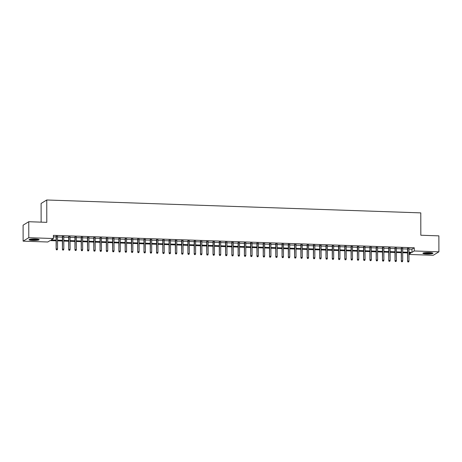 <?xml version="1.0" encoding="UTF-8"?>
<svg xmlns="http://www.w3.org/2000/svg" width="462" height="462" viewBox="0 0 462 462"><rect width="100%" height="100%" fill="white"/><g stroke="black" fill="none" stroke-linecap="round" stroke-linejoin="round"><path stroke-width="0.69" d="M35.303 238.97A5.036 0.751 -0.1 0 1 39.149 239.691A5.036 0.751 -0.1 0 1 32.923 240.431A5.036 0.751 -0.1 0 1 29.077 239.709A5.036 0.751 -0.1 0 1 35.303 238.97M429.106 252.541A5.036 0.751 -0.1 0 1 432.952 253.263A5.036 0.751 -0.1 0 1 426.726 254.002A5.036 0.751 -0.1 0 1 422.88 253.28A5.036 0.751 -0.1 0 1 429.106 252.541M41.135 222.147L41.106 203.447L46.754 199.988L420.79 212.878L420.83 235.233L438.871 235.857L438.9 251.825L433.246 255.284L408.968 254.447M56.121 240.806L50.052 240.598L47.759 241.996L23.129 241.147L28.783 237.687L53.413 238.536L51.12 239.94L56.121 240.113M28.783 237.687L28.754 221.72L23.1 225.179L23.129 241.147M57.519 236.452L56.116 236.4M63.796 236.665L62.387 236.619M70.068 236.885L68.665 236.833M76.346 237.098L74.942 237.052M82.623 237.312L81.214 237.266M88.895 237.532L87.491 237.48M95.172 237.745L93.769 237.699M101.449 237.965L100.046 237.913M107.721 238.178L106.318 238.132M113.999 238.398L112.595 238.346M120.276 238.611L118.873 238.565M126.553 238.831L125.144 238.779M132.825 239.045L131.422 238.998M139.102 239.264L137.699 239.212M145.38 239.478L143.971 239.432M151.652 239.691L150.248 239.645M157.929 239.911L156.526 239.859M164.206 240.125L162.803 240.078M170.484 240.344L169.075 240.292M176.755 240.558L175.352 240.511M183.033 240.777L181.63 240.725M189.31 240.991L187.901 240.945M195.582 241.21L194.179 241.158M201.859 241.424L200.456 241.378M208.137 241.638L206.733 241.591M214.414 241.857L213.005 241.811M220.686 242.071L219.283 242.024M226.963 242.29L225.56 242.238M233.241 242.504L231.832 242.458M239.512 242.723L238.109 242.671M245.79 242.937L244.386 242.891M252.067 243.156L250.664 243.104M258.339 243.37L256.936 243.324M264.616 243.59L263.213 243.538M270.894 243.803L269.49 243.757M277.171 244.017L275.762 243.971M283.443 244.236L282.039 244.19M289.72 244.45L288.317 244.404M295.998 244.669L294.589 244.617M302.269 244.883L300.866 244.837M308.547 245.103L307.143 245.051M314.824 245.316L313.421 245.27M321.102 245.536L319.692 245.484M327.373 245.749L325.97 245.703M333.651 245.969L332.247 245.917M339.928 246.182L338.519 246.136M346.2 246.396L344.796 246.35M352.477 246.616L351.074 246.569M358.755 246.829L357.351 246.783M365.032 247.049L363.623 246.997M371.304 247.262L369.9 247.216M377.581 247.482L376.178 247.43M383.858 247.696L382.449 247.649M390.13 247.915L388.727 247.863M396.408 248.129L395.004 248.082M402.685 248.348L401.282 248.296M408.962 249.082L411.971 249.185L414.264 247.782L53.407 235.343L53.413 238.536M53.407 236.827L56.116 236.919M57.519 236.966L62.387 237.133M63.796 237.185L68.665 237.352M70.068 237.399L74.942 237.566M76.346 237.618L81.22 237.786M82.623 237.832L87.491 237.999M88.9 238.051L93.769 238.219M95.172 238.265L100.046 238.432M101.449 238.484L106.318 238.652M107.727 238.698L112.595 238.866M113.999 238.912L118.873 239.085M120.276 239.131L125.144 239.299M126.553 239.345L131.422 239.512M132.825 239.564L137.699 239.732M139.102 239.778L143.977 239.945M145.38 239.997L150.248 240.165M151.657 240.211L156.526 240.379M157.929 240.431L162.803 240.598M164.206 240.644L169.075 240.812M170.484 240.864L175.352 241.031M176.755 241.077L181.63 241.245M183.033 241.291L187.907 241.464M189.31 241.511L194.179 241.678M195.588 241.724L200.456 241.892M201.859 241.944L206.733 242.111M208.137 242.157L213.005 242.325M214.414 242.377L219.283 242.544M220.686 242.59L225.56 242.758M226.963 242.81L231.837 242.977M233.241 243.024L238.109 243.191M239.518 243.243L244.386 243.41M245.79 243.457L250.664 243.624M252.067 243.67L256.936 243.844M258.345 243.89L263.213 244.057M264.616 244.103L269.49 244.271M270.894 244.323L275.762 244.49M277.171 244.537L282.039 244.704M283.443 244.756L288.317 244.924M289.72 244.97L294.594 245.137M295.998 245.189L300.866 245.357M302.275 245.403L307.143 245.57M308.547 245.622L313.421 245.79M314.824 245.836L319.692 246.003M321.102 246.05L325.97 246.223M327.373 246.269L332.247 246.437M333.651 246.483L338.525 246.65M339.928 246.702L344.796 246.87M346.205 246.916L351.074 247.083M352.477 247.135L357.351 247.303M358.755 247.349L363.623 247.517M365.032 247.568L369.9 247.736M371.304 247.782L376.178 247.95M377.581 248.002L382.455 248.169M383.858 248.215L388.727 248.383M390.136 248.429L395.004 248.602M396.408 248.648L401.282 248.816M402.685 248.862L407.553 249.03M408.957 248.562L407.553 248.516M28.754 221.72L46.795 222.343L46.754 199.988M414.264 247.782L414.27 250.976L438.9 251.825M408.968 252.275L411.977 252.379L414.27 250.976M57.525 240.159L62.393 240.327M63.802 240.379L68.671 240.546M70.074 240.592L74.948 240.76M76.351 240.812L81.225 240.979M82.629 241.025L87.497 241.193M88.9 241.245L93.774 241.412M95.178 241.459L100.052 241.626M101.455 241.678L106.324 241.845M107.733 241.892L112.601 242.059M114.004 242.111L118.878 242.279M120.282 242.325L125.15 242.492M126.559 242.538L131.427 242.706M132.831 242.758L137.705 242.925M139.108 242.972L143.982 243.139M145.386 243.191L150.254 243.358M151.663 243.405L156.531 243.572M157.935 243.624L162.809 243.792M164.212 243.838L169.08 244.005M170.49 244.057L175.358 244.225M176.761 244.271L181.635 244.438M183.039 244.485L187.913 244.658M189.316 244.704L194.184 244.872M195.593 244.918L200.462 245.085M201.865 245.137L206.739 245.305M208.143 245.351L213.011 245.518M214.42 245.57L219.288 245.738M220.692 245.784L225.566 245.951M226.969 246.003L231.843 246.171M233.246 246.217L238.115 246.385M239.518 246.437L244.392 246.604M245.796 246.65L250.67 246.818M252.073 246.864L256.941 247.037M258.35 247.083L263.219 247.251M264.622 247.297L269.496 247.465M270.899 247.517L275.768 247.684M277.177 247.73L282.045 247.898M283.449 247.95L288.323 248.117M289.726 248.163L294.6 248.331M296.003 248.383L300.872 248.55M302.281 248.596L307.149 248.764M308.552 248.816L313.427 248.983M314.83 249.03L319.698 249.197M321.107 249.243L325.976 249.416M327.379 249.463L332.253 249.63M333.656 249.676L338.531 249.844M339.934 249.896L344.802 250.063M346.211 250.109L351.08 250.277M352.483 250.329L357.357 250.496M358.76 250.543L363.629 250.71M365.038 250.762L369.906 250.93M371.309 250.976L376.183 251.143M377.587 251.195L382.461 251.363M383.864 251.409L388.733 251.576M390.136 251.623L395.01 251.796M396.413 251.842L401.287 252.009M402.691 252.056L407.559 252.223M408.968 254.215L410.909 253.032L408.968 252.968M407.565 252.916L402.691 252.749M401.287 252.702L396.413 252.535M395.01 252.483L390.142 252.316M388.733 252.269L383.864 252.102M382.461 252.05L377.587 251.882M376.183 251.836L371.315 251.669M369.906 251.617L365.038 251.449M363.634 251.403L358.76 251.236M357.357 251.189L352.483 251.016M351.08 250.97L346.211 250.802M344.802 250.756L339.934 250.589M338.531 250.537L333.656 250.369M332.253 250.323L327.385 250.156M325.976 250.104L321.107 249.936M319.704 249.89L314.83 249.723M313.427 249.671L308.552 249.503M307.149 249.457L302.281 249.289M300.877 249.237L296.003 249.07M294.6 249.024L289.726 248.856M288.323 248.81L283.454 248.637M282.045 248.591L277.177 248.423M275.774 248.377L270.899 248.21M269.496 248.158L264.628 247.99M263.219 247.944L258.35 247.776M256.947 247.724L252.073 247.557M250.67 247.511L245.796 247.343M244.392 247.291L239.524 247.124M238.115 247.078L233.246 246.91M231.843 246.858L226.969 246.691M225.566 246.644L220.697 246.477M219.288 246.431L214.42 246.258M213.017 246.211L208.143 246.044M206.739 245.998L201.865 245.83M200.462 245.778L195.593 245.611M194.184 245.565L189.316 245.397M187.913 245.345L183.039 245.178M181.635 245.131L176.767 244.964M175.358 244.912L170.49 244.745M169.086 244.698L164.212 244.531M162.809 244.479L157.935 244.311M156.531 244.265L151.663 244.098M150.26 244.052L145.386 243.884M143.982 243.832L139.108 243.665M137.705 243.618L132.837 243.451M131.427 243.399L126.559 243.231M125.156 243.185L120.282 243.018M118.878 242.966L114.01 242.798M112.601 242.752L107.733 242.585M106.329 242.533L101.455 242.365M100.052 242.319L95.178 242.152M93.774 242.105L88.906 241.932M87.497 241.886L82.629 241.718M81.225 241.672L76.351 241.505M74.948 241.453L70.08 241.285M68.671 241.239L63.802 241.072M62.399 241.02L57.525 240.852M411.971 249.185L411.977 252.379M407.553 248.267L407.576 261.192L407.831 248.273M408.044 261.896L408.668 261.919L408.044 261.896L407.854 261.018L408.98 261.059L408.957 248.313M407.576 261.192L407.888 261.989M408.668 261.919L408.98 261.059M432.201 252.87A4.36 0.647 -0.1 0 1 426.882 253.395A4.36 0.647 -0.1 0 1 423.625 252.887M424.399 252.743A4.037 0.601 179.9 0 0 426.957 253.026A4.037 0.601 179.9 0 0 431.433 252.731M423.198 253.02A5.007 0.745 179.9 0 0 426.732 253.488A5.007 0.745 179.9 0 0 432.634 253.003M38.398 239.299A4.36 0.647 -0.1 0 1 34.332 239.836A4.36 0.647 -0.1 0 1 29.926 239.38A4.36 0.647 -0.1 0 1 29.822 239.316M30.596 239.172A4.037 0.601 179.9 0 0 34.113 239.472A4.037 0.601 179.9 0 0 37.63 239.16M29.395 239.449A5.007 0.745 179.9 0 0 34.113 239.934A5.007 0.745 179.9 0 0 38.831 239.432M401.276 248.048L401.299 260.972L401.553 248.059M401.767 261.683L402.396 261.706L401.767 261.683L401.576 260.805L402.708 260.845L402.685 248.1M401.299 260.972L401.617 261.775M402.396 261.706L402.708 260.845M395.004 247.834L395.027 260.759L395.276 247.846M395.489 261.463L396.119 261.486L395.489 261.463L395.299 260.591L396.431 260.626L396.408 247.88M395.027 260.759L395.339 261.561M396.119 261.486L396.431 260.626M388.727 247.615L388.75 260.539L389.004 247.626M389.218 261.249L389.841 261.273L389.218 261.249L389.027 260.372L390.153 260.412L390.13 247.667M388.75 260.539L389.062 261.342M389.841 261.273L390.153 260.412M382.449 247.401L382.472 260.325L382.727 247.413M382.94 261.03L383.57 261.053L382.94 261.03L382.75 260.158L383.876 260.193L383.858 247.447M382.472 260.325L382.79 261.128M383.57 261.053L383.876 260.193M376.178 247.187L376.201 260.106L376.449 247.193M376.663 260.816L377.292 260.839L376.663 260.816L376.472 259.939L377.604 259.979L377.581 247.234M376.201 260.106L376.513 260.909M377.292 260.839L377.604 259.979M369.9 246.968L369.923 259.892L370.178 246.979M370.391 260.603L371.015 260.62L370.391 260.603L370.195 259.725L371.327 259.76L371.304 247.02M369.923 259.892L370.235 260.695M371.015 260.62L371.327 259.76M363.623 246.754L363.646 259.673L363.9 246.76M364.114 260.383L364.743 260.406L364.114 260.383L363.923 259.505L365.049 259.546L365.026 246.8M363.646 259.673L363.958 260.476M364.743 260.406L365.049 259.546M357.345 246.535L357.369 259.459L357.623 246.546M357.836 260.17L358.466 260.187L357.836 260.17L357.646 259.292L358.778 259.332L358.755 246.587M357.369 259.459L357.686 260.262M358.466 260.187L358.778 259.332M351.074 246.321L351.097 259.246L351.345 246.327M351.559 259.95L352.188 259.973L351.559 259.95L351.368 259.072L352.5 259.113L352.477 246.367M351.097 259.246L351.409 260.042M352.188 259.973L352.5 259.113M344.796 246.102L344.819 259.026L345.074 246.113M345.287 259.736L345.911 259.754L345.287 259.736L345.097 258.859L346.223 258.899L346.2 246.154M344.819 259.026L345.131 259.829M345.911 259.754L346.223 258.899M338.519 245.888L338.542 258.812L338.796 245.9M339.01 259.517L339.639 259.54L339.01 259.517L338.819 258.639L339.945 258.68L339.928 245.934M338.542 258.812L338.86 259.609M339.639 259.54L339.945 258.68M332.247 245.668L332.27 258.593L332.519 245.68M332.732 259.303L333.362 259.326L332.732 259.303L332.542 258.425L333.674 258.466L333.651 245.72M332.27 258.593L332.582 259.396M333.362 259.326L333.674 258.466M325.97 245.455L325.993 258.379L326.247 245.466M326.461 259.084L327.084 259.107L326.461 259.084L326.264 258.212L327.396 258.246L327.373 245.501M325.993 258.379L326.305 259.182M327.084 259.107L327.396 258.246M319.692 245.235L319.716 258.16L319.97 245.247M320.183 258.87L320.813 258.893L320.183 258.87L319.993 257.992L321.119 258.033L321.102 245.287M319.716 258.16L320.027 258.963M320.813 258.893L321.119 258.033M313.421 245.022L313.438 257.946L313.692 245.033M313.906 258.651L314.535 258.674L313.906 258.651L313.715 257.779L314.847 257.813L314.824 245.068M313.438 257.946L313.756 258.749M314.535 258.674L314.847 257.813M307.143 244.808L307.166 257.727L307.415 244.814M307.628 258.437L308.258 258.46L307.628 258.437L307.438 257.559L308.57 257.6L308.547 244.854M307.166 257.727L307.478 258.529M308.258 258.46L308.57 257.6M300.866 244.589L300.889 257.513L301.143 244.6M301.357 258.223L301.981 258.241L301.357 258.223L301.166 257.346L302.292 257.386L302.269 244.641M300.889 257.513L301.201 258.316M301.981 258.241L302.292 257.386M294.589 244.375L294.612 257.294L294.866 244.381M295.079 258.004L295.709 258.027L295.079 258.004L294.889 257.126L296.021 257.167L295.998 244.421M294.612 257.294L294.929 258.096M295.709 258.027L296.021 257.167M288.317 244.155L288.34 257.08L288.588 244.167M288.802 257.79L289.431 257.808L288.802 257.79L288.611 256.912L289.743 256.953L289.72 244.207M288.34 257.08L288.652 257.883M289.431 257.808L289.743 256.953M282.039 243.942L282.063 256.866L282.317 243.948M282.53 257.571L283.154 257.594L282.53 257.571L282.334 256.693L283.466 256.733L283.443 243.988M282.063 256.866L282.374 257.663M283.154 257.594L283.466 256.733M275.762 243.722L275.785 256.647L276.039 243.734M276.253 257.357L276.882 257.374L276.253 257.357L276.062 256.479L277.188 256.52L277.171 243.774M275.785 256.647L276.097 257.45M276.882 257.374L277.188 256.52M269.49 243.509L269.508 256.433L269.762 243.52M269.975 257.138L270.605 257.161L269.975 257.138L269.785 256.26L270.917 256.3L270.894 243.555M269.508 256.433L269.825 257.23M270.605 257.161L270.917 256.3M263.213 243.289L263.236 256.214L263.49 243.301M263.704 256.924L264.328 256.947L263.704 256.924L263.507 256.046L264.639 256.087L264.616 243.341M263.236 256.214L263.548 257.016M264.328 256.947L264.639 256.087M256.936 243.076L256.959 256L257.213 243.087M257.426 256.705L258.05 256.728L257.426 256.705L257.236 255.833L258.362 255.867L258.339 243.122M256.959 256L257.27 256.803M258.05 256.728L258.362 255.867M250.658 242.862L250.681 255.781L250.935 242.868M251.149 256.491L251.778 256.514L251.149 256.491L250.958 255.613L252.09 255.653L252.067 242.908M250.681 255.781L250.999 256.583M251.778 256.514L252.09 255.653M244.386 242.642L244.41 255.567L244.658 242.654M244.872 256.271L245.501 256.295L244.872 256.271L244.681 255.399L245.813 255.434L245.79 242.689M244.41 255.567L244.721 256.37M245.501 256.295L245.813 255.434M238.109 242.429L238.132 255.347L238.386 242.435M238.6 256.058L239.224 256.081L238.6 256.058L238.409 255.18L239.535 255.22L239.512 242.475M238.132 255.347L238.444 256.15M239.224 256.081L239.535 255.22M231.832 242.209L231.855 255.134L232.109 242.221M232.322 255.844L232.952 255.861L232.322 255.844L232.132 254.966L233.258 255.007L233.241 242.261M231.855 255.134L232.172 255.936M232.952 255.861L233.258 255.007M225.56 241.996L225.583 254.914L225.831 242.001M226.045 255.625L226.675 255.648L226.045 255.625L225.854 254.747L226.986 254.787L226.963 242.042M225.583 254.914L225.895 255.717M226.675 255.648L226.986 254.787M219.283 241.776L219.306 254.701L219.56 241.788M219.773 255.411L220.397 255.428L219.773 255.411L219.577 254.533L220.709 254.574L220.686 241.828M219.306 254.701L219.617 255.503M220.397 255.428L220.709 254.574M213.005 241.562L213.028 254.487L213.282 241.568M213.496 255.191L214.125 255.215L213.496 255.191L213.305 254.314L214.432 254.354L214.408 241.609M213.028 254.487L213.34 255.284M214.125 255.215L214.432 254.354M206.728 241.343L206.751 254.267L207.005 241.355M207.219 254.978L207.848 254.995L207.219 254.978L207.028 254.1L208.16 254.14L208.137 241.395M206.751 254.267L207.068 255.07M207.848 254.995L208.16 254.14M200.456 241.129L200.479 254.054L200.727 241.141M200.941 254.758L201.571 254.781L200.941 254.758L200.751 253.886L201.882 253.921L201.859 241.176M200.479 254.054L200.791 254.851M201.571 254.781L201.882 253.921M194.179 240.91L194.202 253.834L194.456 240.921M194.669 254.545L195.293 254.568L194.669 254.545L194.479 253.667L195.605 253.707L195.582 240.962M194.202 253.834L194.514 254.637M195.293 254.568L195.605 253.707M187.901 240.696L187.924 253.621L188.178 240.708M188.392 254.325L189.022 254.348L188.392 254.325L188.201 253.453L189.328 253.488L189.31 240.742M187.924 253.621L188.242 254.423M189.022 254.348L189.328 253.488M181.63 240.483L181.653 253.401L181.901 240.488M182.115 254.112L182.744 254.135L182.115 254.112L181.924 253.234L183.056 253.274L183.033 240.529M181.653 253.401L181.964 254.204M182.744 254.135L183.056 253.274M175.352 240.263L175.375 253.188L175.629 240.275M175.843 253.892L176.467 253.915L175.843 253.892L175.647 253.02L176.779 253.055L176.755 240.309M175.375 253.188L175.687 253.99M176.467 253.915L176.779 253.055M169.075 240.049L169.098 252.968L169.352 240.055M169.566 253.678L170.195 253.702L169.566 253.678L169.375 252.801L170.501 252.841L170.484 240.096M169.098 252.968L169.41 253.771M170.195 253.702L170.501 252.841M162.803 239.83L162.82 252.754L163.074 239.842M163.288 253.465L163.918 253.482L163.288 253.465L163.098 252.587L164.229 252.627L164.206 239.882M162.82 252.754L163.138 253.557M163.918 253.482L164.229 252.627M156.526 239.616L156.549 252.535L156.797 239.622M157.011 253.245L157.64 253.268L157.011 253.245L156.82 252.368L157.952 252.408L157.929 239.662M156.549 252.535L156.861 253.338M157.64 253.268L157.952 252.408M150.248 239.397L150.271 252.321L150.525 239.408M150.739 253.032L151.363 253.049L150.739 253.032L150.548 252.154L151.675 252.194L151.652 239.449M150.271 252.321L150.583 253.124M151.363 253.049L151.675 252.194M143.971 239.183L143.994 252.108L144.248 239.189M144.462 252.812L145.091 252.835L144.462 252.812L144.271 251.934L145.403 251.975L145.38 239.229M143.994 252.108L144.311 252.905M145.091 252.835L145.403 251.975M137.699 238.964L137.722 251.888L137.971 238.975M138.184 252.599L138.814 252.616L138.184 252.599L137.994 251.721L139.126 251.761L139.102 239.016M137.722 251.888L138.034 252.691M138.814 252.616L139.126 251.761M131.422 238.75L131.445 251.675L131.699 238.762M131.913 252.379L132.536 252.402L131.913 252.379L131.716 251.507L132.848 251.542L132.825 238.796M131.445 251.675L131.757 252.471M132.536 252.402L132.848 251.542M125.144 238.531L125.167 251.455L125.421 238.542M125.635 252.165L126.265 252.188L125.635 252.165L125.445 251.288L126.571 251.328L126.553 238.583M125.167 251.455L125.479 252.258M126.265 252.188L126.571 251.328M118.873 238.317L118.89 251.241L119.144 238.328M119.358 251.946L119.987 251.969L119.358 251.946L119.167 251.074L120.299 251.109L120.276 238.363M118.89 251.241L119.208 252.044M119.987 251.969L120.299 251.109M112.595 238.103L112.618 251.022L112.872 238.109M113.086 251.732L113.71 251.755L113.086 251.732L112.89 250.854L114.022 250.895L113.999 238.149M112.618 251.022L112.93 251.825M113.71 251.755L114.022 250.895M106.318 237.884L106.341 250.808L106.595 237.895M106.809 251.513L107.432 251.536L106.809 251.513L106.618 250.641L107.744 250.675L107.721 237.93M106.341 250.808L106.653 251.611M107.432 251.536L107.744 250.675M100.04 237.67L100.063 250.589L100.318 237.676M100.531 251.299L101.161 251.322L100.531 251.299L100.341 250.421L101.473 250.462L101.449 237.716M100.063 250.589L100.381 251.392M101.161 251.322L101.473 250.462M93.769 237.451L93.792 250.375L94.04 237.462M94.254 251.085L94.883 251.103L94.254 251.085L94.063 250.208L95.195 250.248L95.172 237.503M93.792 250.375L94.104 251.178M94.883 251.103L95.195 250.248M87.491 237.237L87.514 250.156L87.768 237.243M87.982 250.866L88.606 250.889L87.982 250.866L87.792 249.988L88.918 250.029L88.895 237.283M87.514 250.156L87.826 250.958M88.606 250.889L88.918 250.029M81.214 237.018L81.237 249.942L81.491 237.029M81.705 250.652L82.334 250.67L81.705 250.652L81.514 249.775L82.64 249.815L82.623 237.07M81.237 249.942L81.555 250.745M82.334 250.67L82.64 249.815M74.942 236.804L74.965 249.728L75.214 236.81M75.427 250.433L76.057 250.456L75.427 250.433L75.237 249.555L76.369 249.595L76.346 236.85M74.965 249.728L75.277 250.525M76.057 250.456L76.369 249.595M68.665 236.584L68.688 249.509L68.942 236.596M69.156 250.219L69.779 250.237L69.156 250.219L68.959 249.341L70.091 249.382L70.068 236.636M68.688 249.509L69 250.312M69.779 250.237L70.091 249.382M62.387 236.371L62.41 249.295L62.665 236.382M62.878 250L63.508 250.023L62.878 250L62.688 249.128L63.814 249.162L63.791 236.417M62.41 249.295L62.722 250.092M63.508 250.023L63.814 249.162M56.11 236.151L56.133 249.076L56.387 236.163M56.601 249.786L57.23 249.809L56.601 249.786L56.41 248.908L57.542 248.949L57.519 236.203M56.133 249.076L56.451 249.878M57.23 249.809L57.542 248.949"/></g></svg>

